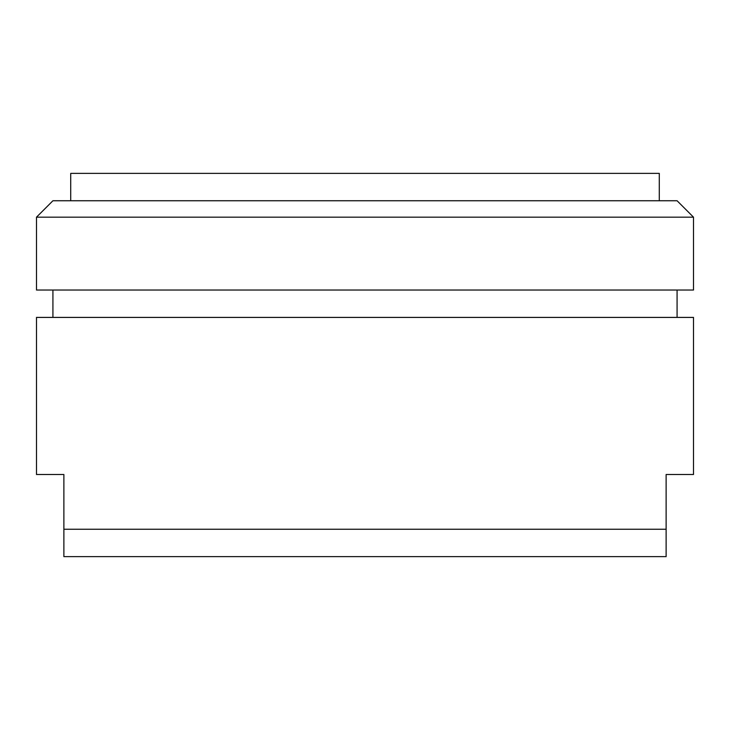 <?xml version="1.0" encoding="UTF-8"?>
<svg xmlns="http://www.w3.org/2000/svg" width="730" height="730" viewBox="0 0 730 730"><rect width="100%" height="100%" fill="white"/><g stroke="black" fill="none" stroke-linecap="round" stroke-linejoin="round"><path stroke-width="1.09" d="M63.875 474.5L63.875 556.625L666.125 556.625L666.125 474.5L693.5 474.5L693.5 317.413L36.5 317.413L36.5 474.5L63.875 474.5M666.125 529.25L63.875 529.25M659.281 200.75L659.281 173.375L70.719 173.375L70.719 200.75M693.5 217.175L677.075 200.75L52.925 200.75L36.5 217.175L36.5 290.038L693.5 290.038L693.5 217.175L36.5 217.175M677.075 290.038L677.075 317.413M52.925 290.038L52.925 317.413"/></g></svg>
